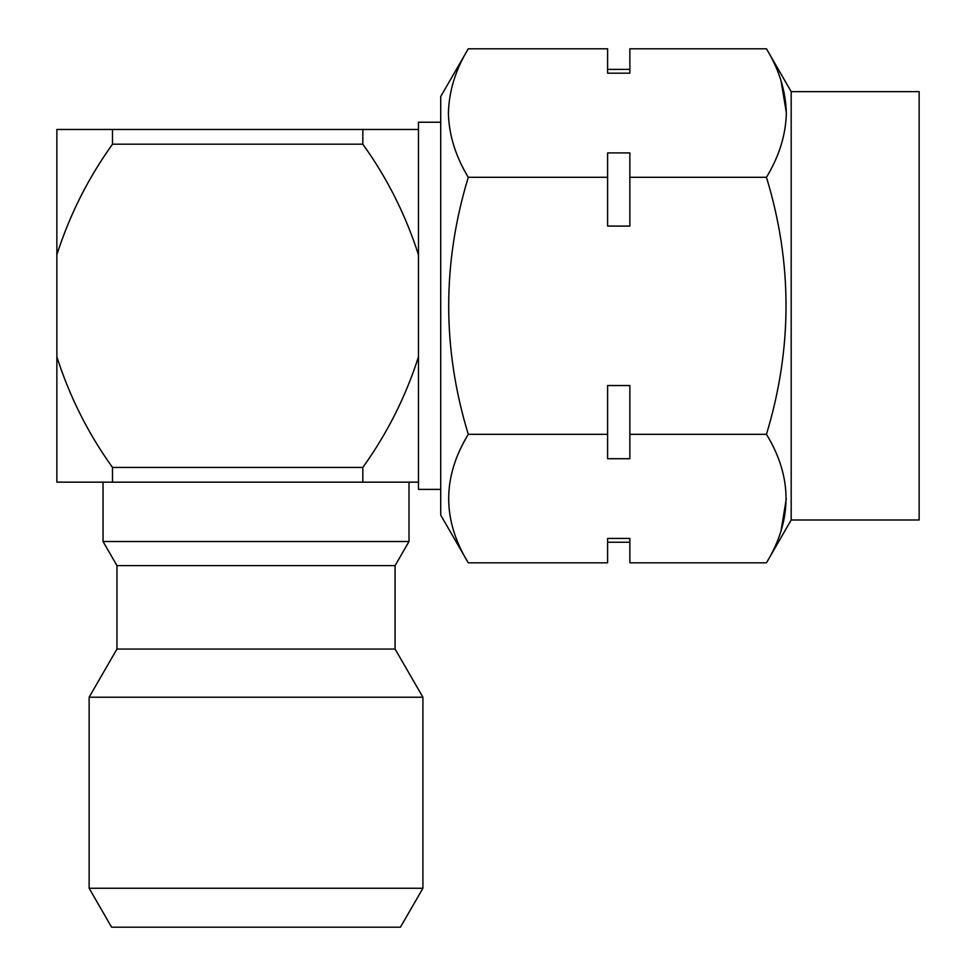 <?xml version="1.0" encoding="UTF-8"?>
<svg xmlns="http://www.w3.org/2000/svg" width="976" height="976" viewBox="0 0 976 976"><rect width="100%" height="100%" fill="white"/><g stroke="black" fill="none" stroke-linecap="round" stroke-linejoin="round"><path stroke-width="1.46" d="M440.713 489.391L418.46 489.391L418.46 482.156L362.828 482.156L414.568 482.156L409.005 482.156L409.005 541.521L103.041 541.521L103.041 482.156L97.478 482.156L112.496 482.156L56.864 482.156L56.864 356.826C69.723 396.878 88.267 433.747 112.496 467.431L362.828 467.431C387.24 433.417 405.784 396.549 418.46 356.826L418.46 122.232L440.713 122.232M791.182 91.634L919.136 91.634L919.136 519.988L791.182 519.988L791.182 91.634L766.453 48.8C779.116 69.613 785.753 91.024 786.339 113.057C785.839 134.81 779.214 156.233 766.453 177.303C792.549 262.751 792.549 348.42 766.453 434.32C792.549 477.044 792.549 519.879 766.453 562.823L629.862 562.823L629.862 538.435L607.609 538.435L607.609 562.823L468.273 562.823L440.713 515.084L440.713 96.539L468.273 48.8C455.609 69.613 448.984 91.024 448.399 113.057C448.899 134.81 455.524 156.233 468.273 177.303L607.609 177.303L607.609 152.915L629.862 152.915L629.862 226.078L607.609 226.078L607.609 177.303M786.327 112.533L780.983 80.593M89.133 888.258L111.618 927.2L400.428 927.2L422.913 888.258L422.913 697.23L89.133 697.23L89.133 888.258L422.913 888.258M395.097 565.604L395.097 649.052L116.949 649.052L116.949 565.604L395.097 565.604L409.005 541.521M607.609 458.708L607.609 385.544L629.862 385.544L629.862 458.708L607.609 458.708M766.453 48.8L629.862 48.8L629.862 73.188L607.609 73.188L607.609 48.8L468.273 48.8M780.995 530.981L786.339 498.565M766.453 434.32L629.862 434.32M766.453 177.303L629.862 177.303M607.609 434.32L468.273 434.32C442.177 348.871 442.177 263.203 468.273 177.303M468.273 562.823C442.177 520.098 442.177 477.264 468.273 434.32M418.46 254.797C405.601 214.744 387.057 177.876 362.828 144.192L112.496 144.192L112.496 129.466L418.46 129.466M362.828 144.192L362.828 129.466M112.496 144.192C88.096 178.205 69.552 215.074 56.864 254.797L56.864 129.466L112.496 129.466M56.864 254.797L56.864 356.826M418.46 482.156L418.46 356.826M362.828 467.431L362.828 482.156L112.496 482.156L112.496 467.431M395.097 649.052L422.913 697.23M116.949 649.052L89.133 697.23M116.949 565.604L103.041 541.521M607.609 542.241L629.862 542.241M607.609 69.381L629.862 69.381M791.182 519.988L766.453 562.823"/></g></svg>
